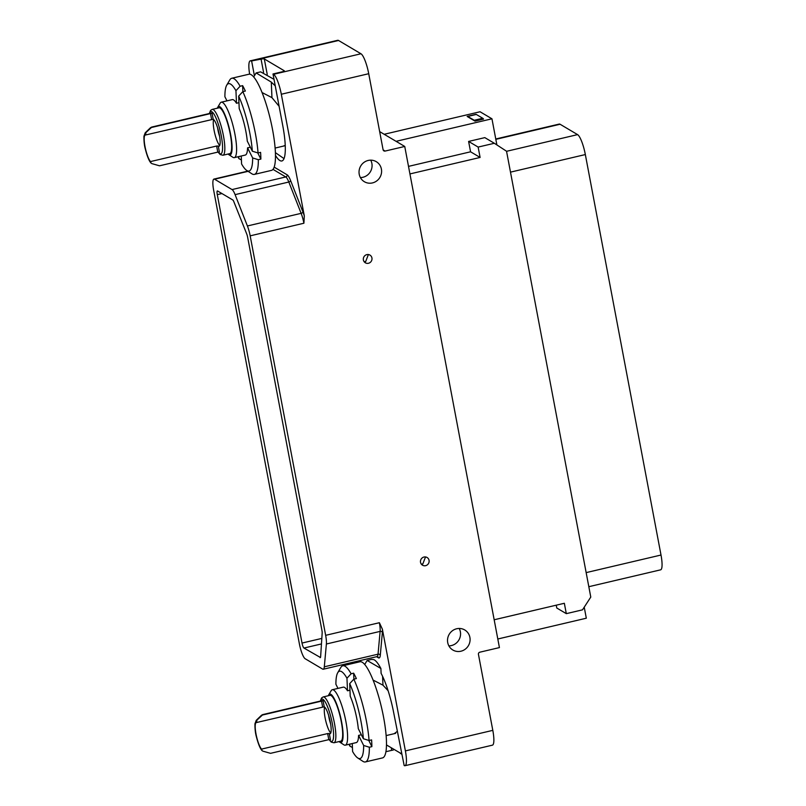 <?xml version="1.0" encoding="UTF-8"?>
<svg xmlns="http://www.w3.org/2000/svg" width="806" height="806" viewBox="0 0 806 806"><rect width="100%" height="100%" fill="white"/><g stroke="black" fill="none" stroke-linecap="round" stroke-linejoin="round"><path stroke-width="1.21" d="M263.572 72.369L261.073 59.14L251.129 61.014A17.934 3.839 -103.2 0 0 250.293 60.833L337.714 40.3A17.934 3.839 76.8 0 1 338.55 40.481L360.977 53.77A17.934 3.839 76.8 0 1 368.725 73.709L383.092 149.745A1.793 1.713 -59.4 0 0 385.127 151.065L404.743 146.46L499.428 647.591L479.822 652.195A1.793 1.713 -59.4 0 0 478.442 654.331L492.809 730.357A17.934 3.839 76.8 0 1 492.416 745.167L405.005 765.7A17.934 3.839 -103.2 0 0 405.388 750.9L492.809 730.357M325.654 635.33L250.172 235.846A13.45 2.881 -103.2 0 0 247.402 225.972L235.09 194.639A13.45 2.881 -103.2 0 0 232.047 189.571L214.567 179.214A13.45 2.881 -103.2 0 0 213.943 179.083A13.45 2.881 -103.2 0 0 213.65 190.186L299.369 643.793A13.45 2.881 -103.2 0 0 305.182 658.744L322.652 669.101A13.45 2.881 -103.2 0 0 323.277 669.232A13.45 2.881 -103.2 0 0 324.304 666.804L326.39 644.004A13.45 2.881 -103.2 0 0 325.654 635.33L379.384 622.716L382.397 629.224L405.388 750.9M368.725 73.709L281.314 94.242L304.305 215.917L303.902 223.232L250.172 235.846M372.443 182.922A11.657 11.153 120.6 0 0 381.419 173.34A11.657 11.153 120.6 0 0 376.261 161.663A11.657 11.153 120.6 0 0 368.201 160.454A11.657 11.153 120.6 0 0 359.214 170.036A11.657 11.153 120.6 0 0 364.372 181.723A11.657 11.153 120.6 0 0 372.443 182.922M460.931 651.218A11.657 11.153 120.6 0 0 469.908 641.647A11.657 11.153 120.6 0 0 464.75 629.96A11.657 11.153 120.6 0 0 456.68 628.761A11.657 11.153 120.6 0 0 447.703 638.332A11.657 11.153 120.6 0 0 452.861 650.019A11.657 11.153 120.6 0 0 460.931 651.218M425.608 565.671A4.483 4.292 120.6 0 0 427.079 557.49A4.483 4.292 120.6 0 0 420.531 560.714A4.483 4.292 120.6 0 0 425.608 565.671M368.473 263.27A4.483 4.292 120.6 0 0 369.944 255.089A4.483 4.292 120.6 0 0 363.385 258.313A4.483 4.292 120.6 0 0 368.473 263.27M404.743 146.46L379.666 131.61M360.645 661.706L360.423 660.507M250.293 60.833A17.934 3.839 -103.2 0 0 249.648 74.182M261.073 59.14A2.69 0.534 169.3 0 1 264.308 58.939L284.266 70.767A2.69 0.534 169.3 0 1 284.347 70.868A2.69 0.534 169.3 0 1 282.382 71.764L273.002 73.971L282.795 125.817A42.597 9.118 -103.2 0 1 281.878 160.968A42.597 9.118 -103.2 0 1 275.471 155.407M281.314 94.242A17.934 3.839 -103.2 0 0 273.556 74.303L273.002 73.971M275.249 85.869L271.29 82.091L256.117 72.923L260.64 71.855L274.01 79.331M251.694 61.347L254.243 74.837M262.061 92.539L271.954 97.637L279.108 106.301M256.117 72.923L253.689 76.953M275.4 152.646L284.024 158.611M285.243 145.362L283.188 146.158M320.073 657.595A4.483 0.957 76.8 0 0 320.274 657.636A4.483 0.957 76.8 0 0 320.627 656.719L322.168 633.093A4.483 0.957 76.8 0 0 321.916 630.312L247.654 237.307A4.483 0.957 76.8 0 0 246.717 233.952L233.811 201.631A4.483 0.957 76.8 0 0 232.823 199.999L217.59 190.982A4.483 0.957 76.8 0 0 217.378 190.931A4.483 0.957 76.8 0 0 217.288 194.639L302.018 643.057A4.483 0.957 76.8 0 0 303.953 648.044L320.445 657.505M380.895 668.486L367.133 660.457L371.647 659.389L373.913 659.64A49.015 10.488 -103.2 0 1 380.895 668.486L381.107 673.373A42.597 9.118 -103.2 0 1 393.812 713.35L404.169 765.519A17.934 3.839 -103.2 0 0 405.005 765.7M367.133 660.457L364.705 664.487M373.077 680.073L382.971 685.171L388.109 690.712M386.487 744.946L400.632 753.278L401.297 752.995M397.227 731.415L394.205 733.692M400.27 753.328L401.499 754.063M385.923 751.706L391.676 750.356L391.373 748.754M393.227 750.094A2.69 0.534 -10.7 0 0 391.676 750.356M328.334 695.729A24.885 5.33 76.8 0 1 328.707 694.883L331.155 690.712A28.472 6.095 76.8 0 1 332.294 689.735L343.275 687.155A28.472 6.095 76.8 0 1 347.507 690.792L346.963 678.229L351.114 673.766A49.388 10.569 -103.2 0 0 342.782 665.786L359.919 661.766A49.388 10.569 -103.2 0 1 375.969 687.931A49.388 10.569 -103.2 0 1 386.406 739.968A49.388 10.569 76.8 0 1 382.507 757.912L365.37 761.942A49.388 10.569 76.8 0 1 362.841 761.297L357.743 757.972A44.864 9.601 76.8 0 1 352.605 751.514L352.262 743.545M365.37 761.942A49.388 10.569 76.8 0 0 369.36 747.233L371.878 746.638A49.388 10.569 76.8 0 0 371.798 743.394A49.388 10.569 76.8 0 0 371.596 739.908L369.067 740.502A49.388 10.569 -103.2 0 0 353.834 679.166L356.363 678.581A49.388 10.569 76.8 0 0 353.643 673.181L353.894 679.156M368.735 740.402L371.878 746.638M339.094 741.57A24.885 5.33 -103.2 0 0 339.81 742.155L343.86 744.804A28.472 6.095 -103.2 0 0 345.321 745.167A28.472 6.095 -103.2 0 0 346.661 725.994A28.472 6.095 -103.2 0 0 337.875 695.8A28.472 6.095 76.8 0 0 332.294 689.735M369.36 747.233L363.657 745.469L358.579 735.394A28.472 6.095 76.8 0 1 356.292 742.598L345.321 745.167M358.579 735.394L361.36 734.75M350.227 696.193A28.472 6.095 76.8 0 1 358.287 728.664L363.375 738.739A44.864 9.601 -103.2 0 0 349.693 683.629L350.227 696.193M353.834 679.166L349.693 683.629M347.507 690.792L349.975 690.208M352.424 747.515L349.875 746.114L349.794 744.119M349.875 746.114A44.864 9.601 76.8 0 1 349.069 744.291M363.657 745.469A44.864 9.601 76.8 0 1 357.743 757.972M342.782 665.786A49.388 10.569 -103.2 0 0 340.807 667.489L337.724 672.738A44.864 9.601 -103.2 0 0 335.901 684.274L337.986 688.395M351.114 673.766L353.643 673.181M363.375 738.739L369.067 740.502M346.963 678.229A44.864 9.601 -103.2 0 0 337.724 672.738M328.707 694.883A24.885 5.33 76.8 0 1 334.581 699.336A24.885 5.33 -103.2 0 1 342.6 728.221A24.885 5.33 -103.2 0 1 339.81 742.155M330.017 695.336A23.545 5.038 76.8 0 1 334.631 700.354A23.545 5.038 -103.2 0 1 341.895 725.319A23.545 5.038 -103.2 0 1 340.777 741.167L333.956 742.769A23.545 5.038 -103.2 0 0 335.074 726.921A23.545 5.038 -103.2 0 0 327.81 701.955A23.545 5.038 -103.2 0 0 323.186 696.938L330.017 695.336M329.281 733.571L330.43 739.626L328.798 739.656L327.649 733.571L329.281 733.571A13.904 2.972 -103.2 0 0 330.047 733.792A13.904 2.972 -103.2 0 0 331.145 728.735A13.904 2.972 -103.2 0 0 328.546 715.144A13.904 2.972 -103.2 0 0 324.224 706.802L256.53 722.539A13.904 2.972 -103.2 0 0 256.308 722.549A13.904 2.972 -103.2 0 0 255.22 727.606A13.904 2.972 -103.2 0 0 261.557 749.096L262.192 750.759C260.257 748.885 258.333 744.26 256.419 736.885C255.381 733.349 254.898 728.987 254.948 723.788L256.237 720.332A16.211 3.466 76.8 0 1 256.963 720.09L256.53 722.539M263.23 714.61A20.18 4.322 -103.2 0 0 262.716 714.6L322.249 700.615A20.18 4.322 76.8 0 1 323.085 700.757L262.413 715.043A19.938 4.262 -103.2 0 0 261.436 715.315L256.237 720.332M262.827 751.142L270.544 753.338L328.798 739.656M324.677 707.124A13.904 2.972 -103.2 0 0 324.294 711.376A13.904 2.972 76.8 0 0 330.762 732.986M256.963 720.09L262.413 715.043M327.649 733.571L261.557 749.096M330.621 723.869A10.669 2.287 76.8 0 1 328.616 715.345M494.128 619.542L409.891 173.713M497.806 638.997L586.315 618.212L584.229 607.19M556.241 605.185L556.775 608.006L566.306 613.648L582.506 609.84L590.778 597.075L506.541 151.236L494.35 143.277L478.139 147.075L480.104 157.452L410.173 173.874M496.879 144.929L491.952 118.804L480.064 111.762L384.19 134.28M494.41 619.713L564.341 603.281L566.306 613.648M494.35 143.277L484.819 137.625L468.608 141.433L470.573 151.8L408.511 166.379M478.139 147.075L468.608 141.433M480.104 157.452L470.573 151.8M491.952 118.804L396.078 141.322M475.006 121.112L467.158 116.467A8.967 1.914 -103.2 0 1 467.349 116.356A8.967 1.914 -103.2 0 1 467.772 116.447L474.22 120.265A8.967 1.914 -103.2 0 1 475.006 121.112L483.529 119.107A8.967 1.914 76.8 0 0 482.754 118.26L474.22 120.265M467.349 116.356L475.883 114.351A8.967 1.914 76.8 0 1 476.296 114.442L482.754 118.26M588.823 586.697L660.628 569.832A17.934 3.839 -103.2 0 0 661.011 555.032L585.337 154.561A17.934 3.839 -103.2 0 0 577.59 134.622L560.089 124.255A17.934 3.839 -103.2 0 0 559.253 124.074L495.761 138.985M217.318 108.195A24.885 5.33 76.8 0 1 217.691 107.349L220.139 103.178A28.472 6.095 76.8 0 1 221.277 102.201L232.259 99.622A28.472 6.095 76.8 0 1 236.49 103.259L235.946 90.695L240.097 86.242A49.388 10.569 -103.2 0 0 231.775 78.253L248.903 74.233A49.388 10.569 -103.2 0 1 264.952 100.407A49.388 10.569 -103.2 0 1 275.39 152.435A49.388 10.569 76.8 0 1 271.491 170.378L254.353 174.408A49.388 10.569 76.8 0 1 251.835 173.774L246.727 170.439A44.864 9.601 76.8 0 1 241.588 163.981L241.246 156.011M254.353 174.408A49.388 10.569 76.8 0 0 258.343 159.699L260.862 159.104A49.388 10.569 76.8 0 0 260.781 155.86A49.388 10.569 76.8 0 0 260.58 152.374L258.051 152.969A49.388 10.569 -103.2 0 0 242.828 91.642L245.346 91.048A49.388 10.569 76.8 0 0 242.626 85.648L242.878 91.622M257.719 152.868L260.862 159.104M228.078 154.037A24.885 5.33 -103.2 0 0 228.793 154.631L232.843 157.271A28.472 6.095 -103.2 0 0 234.304 157.644A28.472 6.095 -103.2 0 0 235.654 138.461A28.472 6.095 -103.2 0 0 226.859 108.276A28.472 6.095 76.8 0 0 221.277 102.201M258.343 159.699L252.651 157.946L247.563 147.861A28.472 6.095 76.8 0 1 245.276 155.064L234.304 157.644M247.563 147.861L250.344 147.216M239.211 108.659A28.472 6.095 76.8 0 1 247.281 141.131L252.359 151.216A44.864 9.601 -103.2 0 0 238.677 96.095L239.211 108.659M242.828 91.642L238.677 96.095M236.49 103.259L238.959 102.674M241.417 159.981L238.858 158.581L238.778 156.586M238.858 158.581A44.864 9.601 76.8 0 1 238.052 156.757M252.651 157.946A44.864 9.601 76.8 0 1 246.727 170.439M231.775 78.253A49.388 10.569 -103.2 0 0 229.791 79.955L226.708 85.204A44.864 9.601 -103.2 0 0 224.894 96.74L226.97 100.861M240.097 86.242L242.626 85.648M252.359 151.216L258.051 152.969M235.946 90.695A44.864 9.601 -103.2 0 0 226.708 85.204M217.691 107.349A24.885 5.33 76.8 0 1 223.564 111.802A24.885 5.33 -103.2 0 1 231.594 140.687A24.885 5.33 -103.2 0 1 228.793 154.631M219 107.803A23.545 5.038 76.8 0 1 223.615 112.82A23.545 5.038 -103.2 0 1 230.879 137.786A23.545 5.038 -103.2 0 1 229.76 153.644L222.94 155.246A23.545 5.038 -103.2 0 0 224.058 139.388A23.545 5.038 -103.2 0 0 216.794 114.422A23.545 5.038 -103.2 0 0 212.169 109.404L219 107.803M218.265 146.047L219.413 152.092L217.781 152.122L216.633 146.037L218.265 146.047A13.904 2.972 -103.2 0 0 219.031 146.259A13.904 2.972 -103.2 0 0 220.129 141.201A13.904 2.972 -103.2 0 0 217.529 127.61A13.904 2.972 -103.2 0 0 213.207 119.268L145.523 135.005A13.904 2.972 -103.2 0 0 145.302 135.015A13.904 2.972 -103.2 0 0 144.203 140.073A13.904 2.972 -103.2 0 0 150.541 161.563L151.175 163.225C149.241 161.351 147.317 156.727 145.402 149.352C144.365 145.815 143.881 141.453 143.931 136.254L145.221 132.799A16.211 3.466 76.8 0 1 145.946 132.567L145.523 135.005M152.213 127.076A20.18 4.322 -103.2 0 0 151.709 127.066L211.232 113.082A20.18 4.322 76.8 0 1 212.069 113.223L151.407 127.509A19.938 4.262 -103.2 0 0 150.42 127.781L145.221 132.799M151.81 163.608L159.528 165.804L217.781 152.122M213.671 119.59A13.904 2.972 -103.2 0 0 213.278 123.842A13.904 2.972 76.8 0 0 219.746 145.453M145.946 132.567L151.407 127.509M216.633 146.037L150.541 161.563M219.605 136.345A10.669 2.287 76.8 0 1 217.6 127.822M364.131 261.678L365.662 261.597L368.382 254.545M421.276 564.079L422.797 564.009L425.518 556.956M360.393 177.572A11.657 11.153 120.6 0 0 362.912 177.28A11.657 11.153 120.6 0 0 370.71 160.162M448.882 645.868A11.657 11.153 120.6 0 0 451.39 645.576A11.657 11.153 120.6 0 0 459.198 628.458M385.127 151.065L383.132 149.886M251.129 61.014L338.55 40.481M360.977 53.77L273.556 74.303M267.229 74.414L264.308 58.939M274.171 167.124L287.148 174.821A15.243 3.264 76.8 0 1 290.603 180.564L302.915 211.897A15.243 3.264 76.8 0 1 304.305 215.917M271.29 82.091L271.954 97.637M247.402 225.972L301.132 213.348A13.45 2.881 76.8 0 1 303.902 223.232M235.09 194.639L288.82 182.025L301.132 213.348A1.793 0.977 158.5 0 0 302.915 211.897M324.304 666.804L378.034 654.18A13.45 2.881 76.8 0 1 377.007 656.608L377.621 656.658A1.793 1.713 -59.4 0 1 378.417 657.807L376.573 656.709M326.39 644.004L380.12 631.39L378.034 654.18A1.793 1.471 -174.8 0 1 380.291 655.207A15.243 3.264 76.8 0 1 378.417 657.807M379.384 622.716A13.45 2.881 76.8 0 1 380.12 631.39A1.793 1.471 -174.8 0 1 382.376 632.408L380.291 655.207M382.397 629.224A15.243 3.264 76.8 0 1 382.376 632.408M382.588 676.345L382.971 685.171M329.221 739.576A21.752 4.655 -103.2 0 0 333.412 731.344A21.752 4.655 -103.2 0 0 326.158 703.719A21.752 4.655 -103.2 0 0 320.566 701.008M324.224 706.802L323.085 700.757M322.632 707.013L321.483 700.928M261.688 749.832A14.659 3.133 76.8 0 1 255.824 733.913A14.659 3.133 76.8 0 1 256.399 721.803M476.296 114.442L467.772 116.447M585.337 154.561L510.49 172.141M577.59 134.622L506.551 151.306M560.089 124.255L495.831 139.347M661.011 555.032L586.163 572.613M303.953 648.044L321.463 643.934M302.018 643.057L321.826 638.412M217.288 194.639L221.922 193.551M214.567 179.214L248.107 171.335M272.992 169.371L285.777 176.947A1.793 1.713 120.6 0 0 287.148 174.821M232.047 189.571L285.777 176.947A13.45 2.881 76.8 0 1 288.82 182.025A1.793 0.977 158.5 0 0 290.603 180.564M218.204 152.042A21.752 4.655 -103.2 0 0 222.396 143.811A21.752 4.655 -103.2 0 0 215.142 116.195A21.752 4.655 -103.2 0 0 209.55 113.475M213.207 119.268L212.069 113.223M211.615 119.479L210.467 113.394M150.672 162.298A14.659 3.133 76.8 0 1 144.808 146.38A14.659 3.133 76.8 0 1 145.382 134.27M323.277 669.232L377.007 656.608M401.328 753.116L400.632 753.278M386.134 735.586L395.625 733.359M323.186 696.938L321.604 697.925L320.335 701.059M329.05 739.606L331.236 742.094L333.956 742.769M262.716 714.6L261.436 715.315M213.943 179.083L247.795 171.134M275.118 148.052L284.609 145.826M212.169 109.404L210.588 110.402L209.318 113.535M218.033 152.072L220.219 154.561L222.94 155.246M151.709 127.066L150.42 127.781"/></g></svg>
